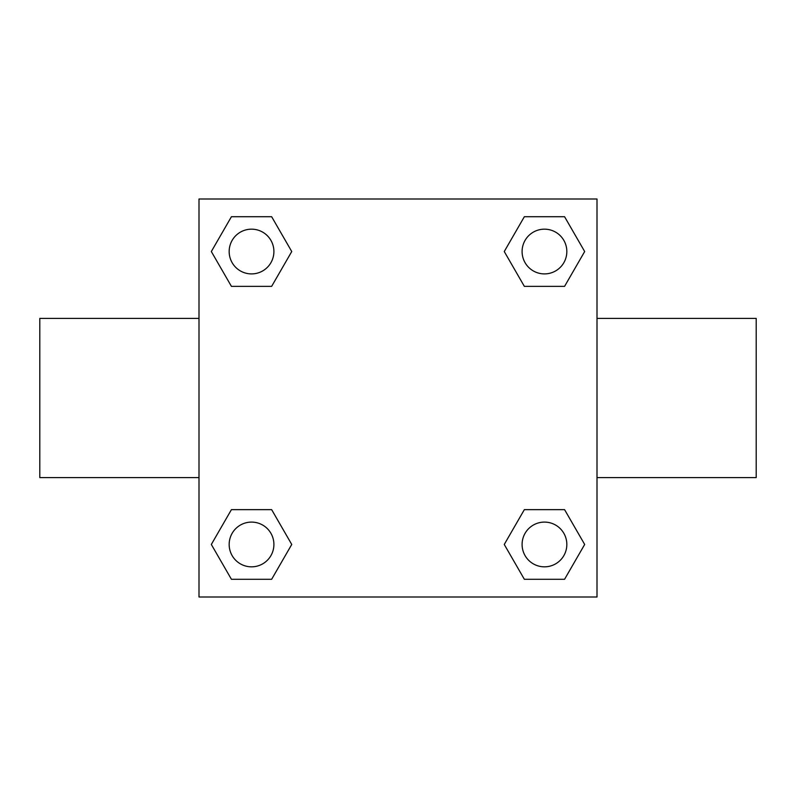 <?xml version="1.0" encoding="UTF-8"?>
<svg xmlns="http://www.w3.org/2000/svg" width="796" height="796" viewBox="0 0 796 796"><rect width="100%" height="100%" fill="white"/><g stroke="black" fill="none" stroke-linecap="round" stroke-linejoin="round"><path stroke-width="1.19" d="M271.645 286.361L231.427 286.361L211.328 251.536L231.427 216.711L271.645 216.711L291.744 251.536L271.645 286.361L231.427 286.361L257.954 286.361M257.954 509.639L271.645 509.639L291.744 544.464L271.645 579.289L231.427 579.289L211.328 544.464L231.427 509.639L271.645 509.639M538.046 286.361L524.355 286.361L504.256 251.536L524.355 216.711L564.573 216.711L584.672 251.536L564.573 286.361L524.355 286.361M524.355 509.639L564.573 509.639L584.672 544.464L564.573 579.289L524.355 579.289L504.256 544.464L524.355 509.639L564.573 509.639L538.046 509.639M597 477.6L756.2 477.6L756.2 318.4L597 318.4M199 318.4L39.8 318.4L39.8 477.6L199 477.6M199 199L597 199L597 597L199 597L199 199M564.573 579.289L524.355 579.289L564.573 579.289M566.832 544.464A22.368 22.368 0 0 0 533.28 525.091A22.368 22.368 0 0 0 533.28 563.837A22.368 22.368 0 0 0 566.832 544.464M271.645 579.289L231.427 579.289L271.645 579.289M273.904 544.464A22.368 22.368 0 0 0 240.352 525.091A22.368 22.368 0 0 0 240.352 563.837A22.368 22.368 0 0 0 273.904 544.464M524.355 216.711L564.573 216.711L524.355 216.711M566.832 251.536A22.368 22.368 0 0 0 533.28 232.163A22.368 22.368 0 0 0 533.28 270.909A22.368 22.368 0 0 0 566.832 251.536M231.427 216.711L271.645 216.711L231.427 216.711M273.904 251.536A22.368 22.368 0 0 0 240.352 232.163A22.368 22.368 0 0 0 240.352 270.909A22.368 22.368 0 0 0 273.904 251.536"/></g></svg>
